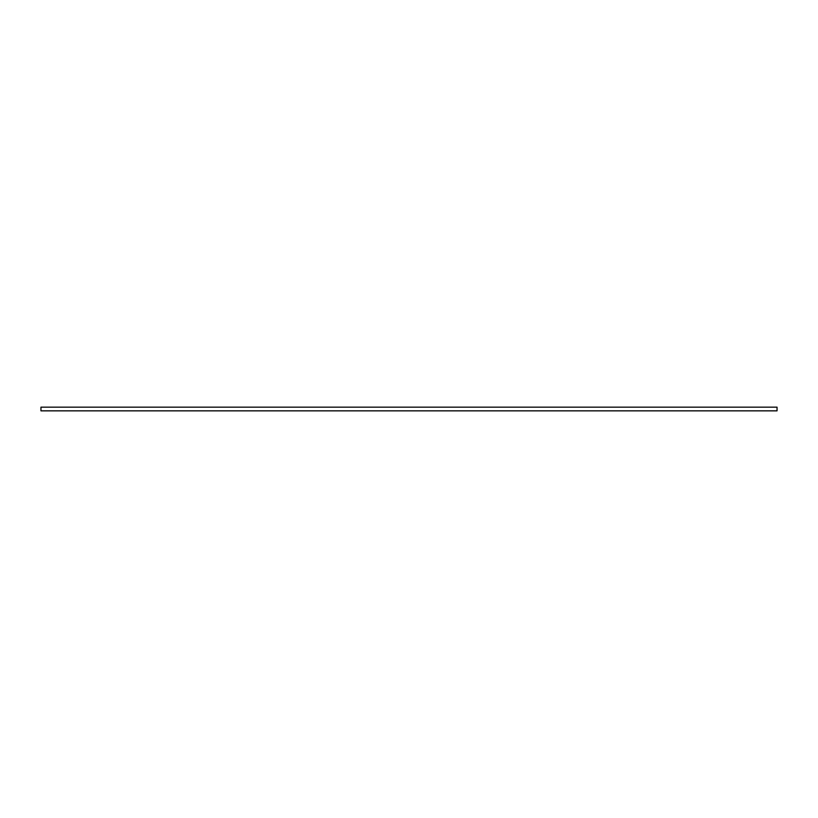 <?xml version="1.0" encoding="UTF-8"?>
<svg xmlns="http://www.w3.org/2000/svg" width="818" height="818" viewBox="0 0 818 818"><rect width="100%" height="100%" fill="white"/><g stroke="black" fill="none" stroke-linecap="round" stroke-linejoin="round"><path stroke-width="1.23" d="M40.961 407.159L40.961 410.841L777.039 410.841L777.039 407.159L40.961 407.159L40.961 410.841M777.039 407.159L777.039 410.841"/></g></svg>
